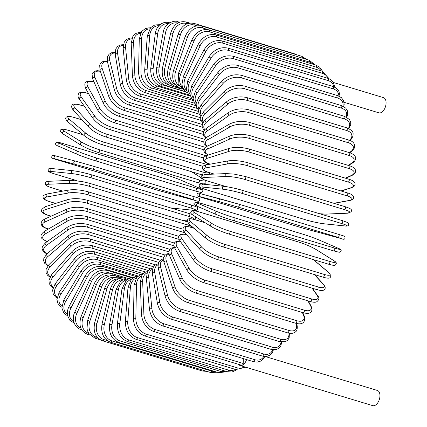 <?xml version="1.0" encoding="UTF-8"?>
<svg xmlns="http://www.w3.org/2000/svg" width="427" height="427" viewBox="0 0 427 427"><rect width="100%" height="100%" fill="white"/><g stroke="black" fill="none" stroke-linecap="round" stroke-linejoin="round"><path stroke-width="0.64" d="M344.055 102.288L378.898 112.829A7.937 4.505 -73.2 0 0 381.044 112.627A7.937 4.505 -73.2 0 0 385.917 104.78A7.937 4.505 -73.2 0 0 383.499 97.639L333.508 82.507M238.57 364.343A7.937 4.505 -73.2 0 0 240.102 365.501L372.766 405.65A7.937 4.505 -73.2 0 0 374.911 405.442A7.937 4.505 -73.2 0 0 379.784 397.596A7.937 4.505 -73.2 0 0 377.367 390.454L265.247 356.524M240.102 365.501A7.937 4.505 -73.2 0 0 242.248 365.293A7.937 4.505 -73.2 0 0 246.592 359.593M141.588 275.831A13.477 9.954 65.8 0 0 136.523 284.894L135.823 318.361A13.477 9.954 65.8 0 0 146.178 334.127L243.198 363.489L243.299 358.595M243.198 363.489A1.5 0.849 106.8 0 1 242.248 365.293A1.5 0.849 106.8 0 1 241.842 365.336L144.828 335.974A1.5 0.849 -73.2 0 0 146.178 334.127M208.109 155.06L204.586 152.594L203.791 150.635L205.077 147.577L207.511 146.013L229.625 136.09A1.5 1.105 65.8 0 0 229.096 137.505A1.5 1.105 65.8 0 0 230.212 138.85L208.098 148.772A13.477 4.91 -178.8 0 0 208.413 154.964M249.122 138.343A1.5 0.849 -73.2 0 0 250.046 136.864A1.5 0.849 -73.2 0 0 249.587 135.519L349.435 165.735A1.5 0.849 106.8 0 1 349.894 167.085A1.5 0.849 106.8 0 1 348.976 168.564L249.122 138.343A13.477 4.91 -178.8 0 0 230.212 138.85M349.435 165.735C352.195 166.621 354.01 167.672 354.874 168.889C356.428 171.366 355.451 173.559 351.949 175.47A1.5 1.105 -114.2 0 1 351.304 175.497A13.477 4.91 -178.8 0 0 348.976 168.564M345.374 178.16L351.304 175.497M207.511 146.013A1.5 1.105 65.8 0 0 206.988 147.427A1.5 1.105 65.8 0 0 208.098 148.772M348.037 165.313L351.288 163.429A13.477 5.759 177.8 0 0 348.95 155.412L249.101 125.191A1.5 0.849 -73.2 0 0 249.95 123.691A1.5 0.849 -73.2 0 0 249.48 122.405C242.082 120.627 235.389 121.199 229.39 124.129A1.5 1.051 59.9 0 0 229.037 125.517A1.5 1.051 59.9 0 0 230.196 126.776L208.104 139.576A13.477 5.759 177.8 0 0 207.223 146.146M249.101 125.191A13.477 5.759 177.8 0 0 230.196 126.776M249.48 122.405L349.334 152.626A1.5 0.849 106.8 0 1 349.798 153.912A1.5 0.849 106.8 0 1 348.95 155.412M229.39 124.129L207.303 136.928A1.5 1.051 59.9 0 0 206.951 138.316A1.5 1.051 59.9 0 0 208.104 139.576M348.432 165.43L351.987 163.37A1.5 1.051 -120.1 0 1 351.288 163.429M351.987 163.37C355.611 161.139 358.99 155.892 349.334 152.626L350.572 151.75A13.477 6.565 174.2 0 0 348.16 142.693L248.311 112.472A1.5 0.849 -73.2 0 0 249.085 110.961A1.5 0.849 -73.2 0 0 248.61 109.739C241.17 108.01 234.46 108.96 228.477 112.579A1.5 0.993 54.6 0 0 228.285 113.918A1.5 0.993 54.6 0 0 229.475 115.103L207.575 130.683A13.477 6.565 174.2 0 0 206.129 137.707M248.311 112.472A13.477 6.565 174.2 0 0 229.475 115.103M248.61 109.739L348.464 139.96A1.5 0.849 106.8 0 1 348.939 141.177A1.5 0.849 106.8 0 1 348.16 142.693M228.477 112.579L206.577 128.164A1.5 0.993 54.6 0 0 206.385 129.498A1.5 0.993 54.6 0 0 207.575 130.683M349.772 152.765L351.309 151.67A1.5 0.993 -125.4 0 1 350.572 151.75M349.457 140.296A13.477 7.318 170.4 0 0 346.607 130.502L246.758 100.286A1.5 0.849 -73.2 0 0 247.463 98.77A1.5 0.849 -73.2 0 0 246.982 97.612C239.515 95.936 232.816 97.239 226.881 101.53A1.5 0.929 49.7 0 0 226.833 102.8A1.5 0.929 49.7 0 0 228.061 103.91L206.519 122.154A13.477 7.318 170.4 0 0 204.837 129.691M246.758 100.286A13.477 7.318 170.4 0 0 228.061 103.91M246.982 97.612L346.831 127.833A1.5 0.849 106.8 0 1 347.311 128.991A1.5 0.849 106.8 0 1 346.607 130.502M226.881 101.53L205.339 119.773A1.5 0.929 49.7 0 0 205.291 121.049A1.5 0.929 49.7 0 0 206.519 122.154M349.91 140.462A1.5 0.929 -130.3 0 1 349.905 140.472L349.91 140.462C350.732 140.088 351.736 138.658 352.926 136.17C353.006 133.619 354.677 131.313 346.831 127.833M348.363 128.388A13.477 8.017 166.2 0 0 344.311 118.936L244.457 88.72A1.5 0.849 -73.2 0 0 245.093 87.215A1.5 0.849 -73.2 0 0 244.607 86.115C237.124 84.482 230.463 86.131 224.613 91.058A1.5 0.854 45.3 0 0 224.698 92.253A1.5 0.854 45.3 0 0 225.958 93.294L204.939 114.062A13.477 8.017 166.2 0 0 203.22 122.138M244.457 88.72A13.477 8.017 166.2 0 0 225.958 93.294M244.607 86.115L344.456 116.336A1.5 0.849 106.8 0 1 344.941 117.43A1.5 0.849 106.8 0 1 344.311 118.936M224.613 91.058L203.599 111.826A1.5 0.854 45.3 0 0 203.679 113.022A1.5 0.854 45.3 0 0 204.939 114.062M346.174 116.987A13.477 8.657 161.6 0 0 341.28 108.084L241.431 77.863A1.5 0.849 -73.2 0 0 241.986 76.38A1.5 0.849 -73.2 0 0 241.501 75.344C234.017 73.748 227.415 75.718 221.693 81.247A1.5 0.774 41.3 0 0 221.891 82.358A1.5 0.774 41.3 0 0 223.182 83.324L202.846 106.462A13.477 8.657 161.6 0 0 201.234 115.119M241.431 77.863A13.477 8.657 161.6 0 0 223.182 83.324M241.501 75.344L341.354 105.56A1.5 0.849 106.8 0 1 341.84 106.595A1.5 0.849 106.8 0 1 341.28 108.084M221.693 81.247L201.357 104.38A1.5 0.774 41.3 0 0 201.555 105.49A1.5 0.774 41.3 0 0 202.846 106.462M342.993 106.19A13.477 9.229 156.5 0 0 337.543 98.023L237.695 67.802A1.5 0.849 -73.2 0 0 238.181 66.345A1.5 0.849 -73.2 0 0 237.69 65.368C230.212 63.804 223.695 66.073 218.138 72.168A1.5 0.683 37.6 0 0 218.443 73.188A1.5 0.683 37.6 0 0 219.761 74.085L200.258 99.411A13.477 9.229 156.5 0 0 198.881 108.698M237.695 67.802A13.477 9.229 156.5 0 0 219.761 74.085M237.69 65.368L337.543 95.589A1.5 0.849 106.8 0 1 338.029 96.561A1.5 0.849 106.8 0 1 337.543 98.023M218.138 72.168L198.635 97.495A1.5 0.683 37.6 0 0 198.939 98.509A1.5 0.683 37.6 0 0 200.258 99.411M338.873 96.08A13.477 9.73 150.9 0 0 333.129 88.832L233.275 58.611A1.5 0.849 -73.2 0 0 233.206 56.273C225.739 54.736 219.323 57.277 213.97 63.895A1.5 0.592 34.1 0 0 214.365 64.813A1.5 0.592 34.1 0 0 215.71 65.641L197.194 92.963A13.477 9.73 150.9 0 0 196.164 102.944M233.275 58.611A13.477 9.73 150.9 0 0 215.71 65.641M233.206 56.273L333.055 86.494A1.5 0.849 106.8 0 1 333.129 88.832M213.97 63.895L195.454 91.218A1.5 0.592 34.1 0 0 195.849 92.131A1.5 0.592 34.1 0 0 197.194 92.963M333.839 86.761A13.477 10.157 144.6 0 0 328.064 80.58L228.215 50.359A1.5 0.849 -73.2 0 0 228.077 48.123C220.626 46.607 214.338 49.399 209.214 56.492A1.5 0.496 30.9 0 0 209.7 57.298A1.5 0.496 30.9 0 0 211.071 58.061L193.682 87.172A13.477 10.157 144.6 0 0 193.132 97.916M228.215 50.359A13.477 10.157 144.6 0 0 211.071 58.061M228.077 48.123L327.931 78.344A1.5 0.849 106.8 0 1 328.064 80.58M209.214 56.492L191.824 85.603A1.5 0.496 30.9 0 0 192.31 86.409A1.5 0.496 30.9 0 0 193.682 87.172M327.915 78.338A13.477 10.51 137.7 0 0 322.396 73.332L222.547 43.111A1.5 0.849 -73.2 0 0 222.35 40.987C214.909 39.481 208.766 42.492 203.919 50.012A1.5 0.395 27.7 0 0 204.48 50.706A1.5 0.395 27.7 0 0 205.873 51.4L189.743 82.08A13.477 10.51 137.7 0 0 189.828 93.668M222.547 43.111A13.477 10.51 137.7 0 0 205.873 51.4M222.35 40.987L322.198 71.202A1.5 0.849 106.8 0 1 322.396 73.332M203.919 50.012L187.789 80.687A1.5 0.395 27.7 0 0 188.35 81.381A1.5 0.395 27.7 0 0 189.743 82.08M321.083 70.866A13.477 10.782 130.2 0 0 316.167 67.14L216.313 36.919A1.5 0.849 -73.2 0 0 216.062 34.907C208.638 33.413 202.654 36.615 198.112 44.504A1.5 0.294 24.7 0 0 198.742 45.081A1.5 0.294 24.7 0 0 200.162 45.71L185.409 77.725A13.477 10.782 130.2 0 0 186.332 90.236M216.313 36.919A13.477 10.782 130.2 0 0 200.162 45.71M216.062 34.907L315.911 65.128A1.5 0.849 106.8 0 1 316.167 67.14M198.112 44.504L183.364 76.518A1.5 0.294 24.7 0 0 183.989 77.095A1.5 0.294 24.7 0 0 185.409 77.725M313.172 64.296A13.477 10.969 122 0 0 309.415 62.054L209.566 31.838A1.5 0.849 -73.2 0 0 209.262 29.943C201.854 28.449 196.046 31.811 191.84 40.015L193.97 41.035L180.712 74.138A13.477 10.969 122 0 0 182.713 87.626M209.566 31.838A13.477 10.969 122 0 0 193.97 41.035M209.262 29.943L309.111 60.159A1.5 0.849 106.8 0 1 309.415 62.054M191.84 40.015L178.587 73.118L180.712 74.138M208.328 29.703L202.35 27.894A1.5 0.849 -73.2 0 0 202.003 26.122C194.605 24.633 188.99 28.118 185.153 36.583L187.357 37.411L175.689 71.352A13.477 11.075 113.4 0 0 179.046 85.811M202.35 27.894A13.477 11.075 113.4 0 0 187.357 37.411M202.003 26.122L301.852 56.343A1.5 0.849 106.8 0 1 302.215 58.072M185.153 36.583L173.49 70.524L175.689 71.352M173.49 70.524C171.334 79.577 173.746 85.533 180.722 88.389A1.5 0.849 -73.2 0 0 181.069 88.373M196.975 25.807L194.728 25.129A1.5 0.849 -73.2 0 0 194.338 23.48C186.946 21.985 181.534 25.572 178.102 34.229L180.359 34.859L170.378 69.382A13.477 11.097 104.6 0 0 175.39 84.738M194.728 25.129A13.477 11.097 104.6 0 0 180.359 34.859M194.338 23.48L294.187 53.701A1.5 0.849 106.8 0 1 294.593 54.144M178.102 34.229L168.121 68.752L170.378 69.382M168.121 68.752C166.397 77.901 169.023 83.9 176.004 86.761A1.5 0.849 -73.2 0 0 176.895 86.297M187.314 23.725L186.748 23.554A1.5 0.849 -73.2 0 0 186.327 22.033C178.934 20.539 173.736 24.184 170.731 32.975L173.042 33.407L164.822 68.245A13.477 11.033 95.9 0 0 171.755 84.316M186.748 23.554A13.477 11.033 95.9 0 0 173.042 33.407M170.731 32.975L162.511 67.813L164.822 68.245M162.511 67.813C161.23 76.988 164.085 83.003 171.072 85.87A1.5 0.849 -73.2 0 0 172.289 84.776M178.518 22.674A1.5 0.849 -73.2 0 0 178.032 21.793C175.251 19.695 164.214 22.994 163.103 32.826L165.457 33.06L159.057 67.952A13.477 10.883 87.5 0 0 167.283 84.252L168.227 84.541M177.84 23.021A13.477 10.883 87.5 0 0 165.457 33.06M163.103 32.826L156.704 67.722L159.057 67.952M156.704 67.722C155.876 76.849 158.967 82.854 165.964 85.72A1.5 0.849 -73.2 0 0 167.283 84.252M169.636 22.818A1.5 0.849 -73.2 0 0 169.514 22.764C166.258 21.681 163.002 22.391 159.751 24.883C157.328 27.024 155.834 29.991 155.279 33.792A1.5 0.347 7.4 0 1 156.122 33.594A1.5 0.347 7.4 0 1 157.664 33.824L153.133 68.501A13.477 10.654 79.6 0 0 162.057 84.722L185.82 91.912M168.345 23.693A13.477 10.654 79.6 0 0 157.664 33.824M155.279 33.792L150.747 68.475A1.5 0.347 7.4 0 1 151.59 68.272A1.5 0.347 7.4 0 1 153.133 68.501M150.747 68.475C150.384 77.5 153.704 83.446 160.723 86.318A1.5 0.849 -73.2 0 0 162.057 84.722M159.96 24.707L154.868 24.931L150.651 27.648L147.31 35.868A1.5 0.448 4.4 0 1 148.158 35.532A1.5 0.448 4.4 0 1 149.717 35.692L147.091 69.895A13.477 10.344 72.4 0 0 156.73 85.934L190.239 96.075M158.919 25.684A13.477 10.344 72.4 0 0 149.717 35.692M147.31 35.868L144.684 70.071A1.5 0.448 4.4 0 1 145.532 69.734A1.5 0.448 4.4 0 1 147.091 69.895M144.684 70.071C144.78 78.92 148.345 84.786 155.38 87.658A1.5 0.849 -73.2 0 0 156.73 85.934M149.642 28.913A13.477 9.954 65.8 0 0 141.679 38.649L140.979 72.115A13.477 9.954 65.8 0 0 151.339 87.877L193.442 100.623M194.653 103.243L149.984 89.723A1.5 0.849 -73.2 0 0 151.339 87.877M149.984 89.723C143.104 87.097 139.298 81.354 138.561 72.499A1.5 0.544 1.2 0 1 139.405 72.024A1.5 0.544 1.2 0 1 140.979 72.115M138.561 72.499L139.261 39.033A1.5 0.544 1.2 0 1 140.109 38.558A1.5 0.544 1.2 0 1 141.679 38.649M141.075 32.372L139.496 32.356L135.829 33.455L132.882 36.311L131.196 43.266A1.5 0.64 -2.2 0 1 132.028 42.657A1.5 0.64 -2.2 0 1 133.614 42.673L134.841 75.147A13.477 9.485 59.9 0 0 145.927 90.54L196.164 105.747M140.563 33.311A13.477 9.485 59.9 0 0 133.614 42.673M131.196 43.266L132.423 75.739A1.5 0.64 -2.2 0 1 133.256 75.131A1.5 0.64 -2.2 0 1 134.841 75.147M132.423 75.739C133.443 84.06 137.494 89.654 144.572 92.51A1.5 0.849 -73.2 0 0 145.5 91.992A1.5 0.849 -73.2 0 0 145.927 90.54M132.034 37.982L129.904 38.072L126.638 39.38L124.262 42.097L123.179 48.539A1.5 0.731 -5.8 0 1 123.979 47.792A1.5 0.731 -5.8 0 1 125.581 47.739L128.73 78.974A13.477 8.951 54.6 0 0 140.531 93.897L198.544 111.458M131.735 38.825A13.477 8.951 54.6 0 0 125.581 47.739M123.179 48.539L126.328 79.774A1.5 0.731 -5.8 0 1 127.129 79.027A1.5 0.731 -5.8 0 1 128.73 78.974M126.328 79.774C127.796 87.743 132.087 93.145 139.186 95.984A1.5 0.849 -73.2 0 0 140.152 95.418A1.5 0.849 -73.2 0 0 140.531 93.897M123.339 44.691L120.494 44.92L117.708 46.324L115.802 48.913L115.263 54.811A1.5 0.811 -9.6 0 1 116.021 53.925A1.5 0.811 -9.6 0 1 117.638 53.802L122.682 83.559A13.477 8.343 49.7 0 0 135.199 97.932L200.562 117.713M123.216 45.406A13.477 8.343 49.7 0 0 117.638 53.802M115.263 54.811L120.313 84.567A1.5 0.811 -9.6 0 1 121.071 83.681A1.5 0.811 -9.6 0 1 122.682 83.559M120.313 84.567C122.229 92.131 126.744 97.319 133.87 100.126A1.5 0.849 -73.2 0 0 134.863 99.507A1.5 0.849 -73.2 0 0 135.199 97.932M115.076 52.452L111.426 52.804L109.088 54.229L107.615 56.551L107.524 62.038A1.5 0.891 -13.8 0 1 108.223 61.018A1.5 0.891 -13.8 0 1 109.851 60.815L116.758 88.864A13.477 7.675 45.3 0 0 129.968 102.603L202.227 124.47M115.082 53.028A13.477 7.675 45.3 0 0 109.851 60.815M107.524 62.038L114.425 90.092A1.5 0.891 -13.8 0 1 115.125 89.072A1.5 0.891 -13.8 0 1 116.758 88.864M114.425 90.092C116.774 97.196 121.519 102.133 128.655 104.898A1.5 0.849 -73.2 0 0 129.685 104.231A1.5 0.849 -73.2 0 0 129.968 102.603M107.348 61.232L102.758 61.627L100.815 63.009L99.683 65.117L100.009 70.161A1.5 0.961 -18.4 0 1 100.633 69.009A1.5 0.961 -18.4 0 1 102.277 68.726L110.988 94.863A13.477 6.944 41.3 0 0 124.876 107.876L203.54 131.687M107.439 61.68A13.477 6.944 41.3 0 0 102.277 68.726M100.009 70.161L108.72 96.299A1.5 0.961 -18.4 0 1 109.344 95.146A1.5 0.961 -18.4 0 1 110.988 94.863M108.72 96.299C111.49 102.902 116.448 107.556 123.595 110.273A1.5 0.849 -73.2 0 0 124.652 109.552A1.5 0.849 -73.2 0 0 124.876 107.876M100.302 71.037L97.34 70.685L95.36 70.983L92.931 72.595L92.061 74.549L92.787 79.128A1.5 1.025 -23.5 0 1 93.321 77.842A1.5 1.025 -23.5 0 1 94.975 77.474L105.421 101.498A13.477 6.165 37.6 0 0 119.966 113.721L204.549 139.319M100.409 71.357A13.477 6.165 37.6 0 0 94.975 77.474M92.787 79.128L103.238 103.147A1.5 1.025 -23.5 0 1 103.766 101.866A1.5 1.025 -23.5 0 1 105.421 101.498M103.238 103.147C106.408 109.2 111.57 113.555 118.717 116.208A1.5 0.849 -73.2 0 0 119.806 115.429A1.5 0.849 -73.2 0 0 119.966 113.721M94.041 82.005A1.5 0.849 -73.2 0 0 93.743 81.77C91.015 80.997 88.933 80.884 87.498 81.44C84.61 81.973 84.082 84.45 85.918 88.869A1.5 1.084 -29.1 0 1 86.329 87.455A1.5 1.084 -29.1 0 1 87.994 87.001L100.105 108.72A13.477 5.337 34.1 0 0 115.269 120.083L205.334 147.342M94.063 82.064A13.477 5.337 34.1 0 0 87.994 87.001M85.918 88.869L98.023 110.588A1.5 1.084 -29.1 0 1 98.44 109.179A1.5 1.084 -29.1 0 1 100.105 108.72M98.023 110.588C101.583 116.048 106.926 120.072 114.062 122.656A1.5 0.849 -73.2 0 0 115.178 121.812A1.5 0.849 -73.2 0 0 115.269 120.083M88.635 93.743L86.889 93.214A1.5 0.849 -73.2 0 0 86.601 92.995C83.425 92.083 81.146 92.002 79.764 92.76C78.856 92.584 76.63 96.112 79.454 99.304A1.5 1.126 -35.4 0 1 79.721 97.772A1.5 1.126 -35.4 0 1 81.397 97.223L95.077 116.48A13.477 4.467 30.9 0 0 110.828 126.915L206.108 155.754M86.889 93.214A13.477 4.467 30.9 0 0 81.397 97.223M79.454 99.304L93.129 118.562A1.5 1.126 -35.4 0 1 93.401 117.03A1.5 1.126 -35.4 0 1 95.077 116.48M93.129 118.562C97.046 123.398 102.56 127.065 109.664 129.562A1.5 0.849 -73.2 0 0 110.806 128.666A1.5 0.849 -73.2 0 0 110.828 126.915M84.445 106.328L80.175 105.037A1.5 0.849 -73.2 0 0 79.934 104.882C75.072 103.766 72.569 103.782 72.419 104.941C71.112 105.976 71.453 107.78 73.449 110.353A1.5 1.169 -42.3 0 1 73.551 108.72A1.5 1.169 -42.3 0 1 75.227 108.068L90.369 124.716A13.477 3.565 27.7 0 0 106.67 134.174L206.519 164.39A13.477 3.565 27.7 0 0 207.479 164.662M80.175 105.037A13.477 3.565 27.7 0 0 75.227 108.068M73.449 110.353L88.586 127A1.5 1.169 -42.3 0 1 88.688 125.367A1.5 1.169 -42.3 0 1 90.369 124.716M88.586 127C92.835 131.18 98.493 134.473 105.565 136.886A1.5 0.849 -73.2 0 0 106.729 135.925A1.5 0.849 -73.2 0 0 106.67 134.174M206.721 164.801A1.5 0.849 -73.2 0 0 206.519 164.39M82.155 119.923L73.978 117.446A1.5 0.849 -73.2 0 0 73.796 117.35C66.799 115.514 67.866 116.662 66.559 116.961C65.069 117.921 65.534 119.576 67.957 121.93A1.5 1.196 -49.8 0 1 67.861 120.211A1.5 1.196 -49.8 0 1 69.537 119.448L86.024 133.363A13.477 2.637 24.7 0 0 102.832 141.791L202.681 172.012A13.477 2.637 24.7 0 0 208.728 172.46M73.978 117.446A13.477 2.637 24.7 0 0 69.537 119.448M67.957 121.93L84.445 135.839A1.5 1.196 -49.8 0 1 84.349 134.121A1.5 1.196 -49.8 0 1 86.024 133.363M101.599 144.459A1.5 0.849 -73.2 0 0 101.781 144.561A1.5 0.849 -73.2 0 0 102.971 143.541A1.5 0.849 -73.2 0 0 102.832 141.791M201.453 174.68A1.5 0.849 -73.2 0 0 201.635 174.776A1.5 0.849 -73.2 0 0 202.82 173.762A1.5 0.849 -73.2 0 0 202.681 172.012M83.308 134.879L68.347 130.352A1.5 0.849 -73.2 0 0 68.224 130.294C59.945 128.169 62.95 129.344 60.997 129.659C59.508 130.395 60.18 131.82 63.02 133.934A1.5 1.217 -58 0 1 62.7 132.162A1.5 1.217 -58 0 1 64.365 131.286L82.075 142.351A13.477 1.687 21.8 0 0 99.342 149.717L199.19 179.938A13.477 1.687 21.8 0 0 204.57 180.007M68.347 130.352A13.477 1.687 21.8 0 0 64.365 131.286M201.288 177.824L191.509 171.713M63.02 133.934L80.73 145.004C85.517 147.79 91.394 150.299 98.354 152.53A1.5 0.849 -73.2 0 1 98.237 152.476A13.477 1.687 -158.2 0 1 80.97 145.111A1.5 1.217 -58 0 1 80.73 145.004A1.5 1.217 -58 0 1 80.409 143.226A1.5 1.217 -58 0 1 82.075 142.351M198.085 182.697A1.5 0.849 -73.2 0 0 198.203 182.751L98.354 152.53A1.5 0.849 -73.2 0 0 99.566 151.452A1.5 0.849 -73.2 0 0 99.342 149.717M204.832 180.109L205.953 181.592L205.894 182.745L204.763 183.77L202.948 183.861L198.203 182.751A1.5 0.849 -73.2 0 0 199.414 181.672A1.5 0.849 -73.2 0 0 199.19 179.938M58.777 146.312A1.5 1.233 -66.6 0 1 58.67 146.274A1.5 1.233 -66.6 0 1 58.109 144.475A1.5 1.233 -66.6 0 1 59.748 143.483L78.552 151.622A13.477 0.726 19 0 0 96.219 157.894L196.073 188.11A13.477 0.726 19 0 0 199.644 188.275L180.845 180.13A13.477 0.726 19 0 0 163.173 173.864L63.324 143.648A1.5 0.849 -73.2 0 0 63.271 143.627A1.5 0.849 -73.2 0 0 63.217 143.616M63.324 143.648A13.477 0.726 19 0 0 59.748 143.483M181.059 180.226A1.5 1.233 113.4 0 0 180.957 180.173C175.977 178.102 170.037 175.993 163.119 173.848L63.271 143.627C53.487 141.145 58.302 142.068 55.729 143.237C55.11 144.326 56.092 145.335 58.67 146.274L77.468 154.414C82.443 156.485 88.389 158.593 95.301 160.739A1.5 0.849 -73.2 0 1 95.248 160.723A13.477 0.726 -161 0 1 77.575 154.451A1.5 1.233 -66.6 0 1 77.468 154.414A1.5 1.233 -66.6 0 1 76.908 152.615A1.5 1.233 -66.6 0 1 78.552 151.622M196.073 188.11A1.5 0.849 -73.2 0 1 196.388 189.818A1.5 0.849 -73.2 0 1 195.155 190.96A1.5 0.849 -73.2 0 1 195.102 190.938L95.354 160.755M199.863 188.366A1.5 1.233 113.4 0 0 199.756 188.312C202.334 189.252 203.311 190.261 202.697 191.344C200.119 192.518 204.939 193.442 195.155 190.96L95.301 160.739A1.5 0.849 -73.2 0 0 96.534 159.597A1.5 0.849 -73.2 0 0 96.219 157.894M180.845 180.13A1.5 1.233 113.4 0 1 180.957 180.173L199.756 188.312A1.5 1.233 113.4 0 0 199.644 188.275M58.099 160.109L157.953 190.325L195.737 200.631L192.518 199.345L92.67 169.129L54.902 158.828A1.5 1.233 -75.4 0 1 54.128 157.056A1.5 1.233 -75.4 0 1 55.691 155.94C52.841 154.98 51.699 154.809 51.774 157.739C51.208 157.931 53.322 158.721 58.099 160.109A1.5 0.849 -73.2 0 0 58.12 160.114L157.969 190.33A1.5 0.849 106.8 0 1 157.953 190.325A1.5 0.849 106.8 0 1 157.931 190.319M54.902 158.828L58.12 160.114M74.645 163.979A1.5 1.233 -75.4 0 1 73.871 162.207A1.5 1.233 -75.4 0 1 75.435 161.091L55.691 155.94A1.5 1.233 -75.4 0 1 55.729 155.951L75.398 161.086M93.54 166.263L193.351 196.468A1.5 0.849 -73.2 0 1 193.372 196.473L93.518 166.258A1.5 0.849 -73.2 0 0 93.502 166.252L75.478 161.102A1.5 1.233 -75.4 0 0 75.435 161.091L93.518 166.258A1.5 0.849 -73.2 0 1 93.903 167.918A1.5 0.849 -73.2 0 1 92.67 169.129M192.518 199.345A1.5 0.849 -73.2 0 0 193.757 198.139A1.5 0.849 -73.2 0 0 193.372 196.473C198.149 197.861 200.258 198.651 199.697 198.843C199.772 201.774 198.63 201.603 195.779 200.642A1.5 1.233 104.6 0 1 195.737 200.631M170.832 207.901A13.477 1.212 -166.7 0 0 172.748 208.146L193.287 210.271A13.477 1.212 -166.7 0 0 190.367 207.853L90.513 177.632A13.477 1.212 -166.7 0 0 72.19 173.624L51.651 171.499A1.5 1.228 -84.1 0 1 50.792 169.807A1.5 1.228 -84.1 0 1 52.147 168.558C49.745 168.121 48.374 168.537 48.043 169.813C49.041 171.643 45.78 170.949 54.48 173.901A1.5 0.849 -73.2 0 0 54.571 173.917L77.116 180.738M51.651 171.499A13.477 1.212 -166.7 0 0 54.571 173.917M91.378 174.782L191.05 204.949A1.5 0.849 -73.2 0 1 191.141 204.965L91.293 174.75A1.5 0.849 -73.2 0 0 91.202 174.728A13.477 1.212 13.3 0 0 72.873 170.72M72.19 173.624A1.5 1.228 -84.1 0 1 71.33 171.926A1.5 1.228 -84.1 0 1 72.686 170.683L52.147 168.558M90.513 177.632A1.5 0.849 -73.2 0 0 91.693 176.346A1.5 0.849 -73.2 0 0 91.293 174.75C84.306 172.721 78.104 171.366 72.686 170.683M190.367 207.853A1.5 0.849 -73.2 0 0 191.542 206.567A1.5 0.849 -73.2 0 0 191.141 204.965C199.841 207.917 196.585 207.223 197.578 209.054C197.247 210.33 195.881 210.746 193.474 210.308A1.5 1.228 95.9 0 0 193.682 210.308M193.287 210.271A1.5 1.228 95.9 0 0 193.474 210.308L172.935 208.184A1.5 1.228 95.9 0 0 173.127 208.189M172.748 208.146A1.5 1.228 95.9 0 0 172.935 208.184L170.907 207.922M51.421 187.688A1.5 0.849 -73.2 0 0 51.571 187.763A1.5 0.849 -73.2 0 0 51.742 187.784L62.764 191.12M193.874 219.355A13.477 2.167 -169.6 0 0 188.654 216.393L88.8 186.172A13.477 2.167 -169.6 0 0 70.236 183.3L49.057 184.224A13.477 2.167 -169.6 0 0 51.742 187.784M49.057 184.224A1.5 1.212 -92.5 0 1 48.123 182.617A1.5 1.212 -92.5 0 1 49.26 181.272C44.445 181.571 45.62 183.028 45.209 183.893C46.351 185.387 44.184 185.163 51.571 187.763L62.7 191.131M182.452 220.337L187.25 220.129M70.236 183.3A1.5 1.212 -92.5 0 1 69.297 181.694A1.5 1.212 -92.5 0 1 70.439 180.354L49.26 181.272M88.8 186.172A1.5 0.849 -73.2 0 0 89.921 184.822A1.5 0.849 -73.2 0 0 89.499 183.284A1.5 0.849 -73.2 0 0 89.334 183.263M188.654 216.393A1.5 0.849 -73.2 0 0 189.769 215.043A1.5 0.849 -73.2 0 0 189.353 213.505A1.5 0.849 -73.2 0 0 189.182 213.484M192.593 227.762A13.477 3.106 -172.6 0 0 187.389 224.901L87.54 194.68A13.477 3.106 -172.6 0 0 68.795 192.951L47.141 196.911A1.5 1.185 -100.4 0 1 46.137 195.39A1.5 1.185 -100.4 0 1 47.061 193.991C43.703 195.038 42.406 196.255 43.17 197.637C43.912 198.704 43.132 199.484 49.399 201.597A1.5 0.849 -73.2 0 0 49.644 201.608L55.622 203.417M47.141 196.911A13.477 3.106 -172.6 0 0 49.644 201.608M68.795 192.951A1.5 1.185 -100.4 0 1 67.792 191.435A1.5 1.185 -100.4 0 1 68.715 190.031L47.061 193.991M87.54 194.68A1.5 0.849 -73.2 0 0 88.597 193.276A1.5 0.849 -73.2 0 0 88.165 191.803C80.991 189.866 74.506 189.278 68.715 190.031M187.389 224.901A1.5 0.849 -73.2 0 0 188.44 223.518M184.768 232.763L86.745 203.092A13.477 4.024 -175.6 0 0 67.882 202.494L45.919 209.46A1.5 1.148 -107.6 0 1 44.856 208.029A1.5 1.148 -107.6 0 1 45.572 206.604C41.558 209.038 40.405 210.762 42.118 211.787C42.374 212.843 44.323 214.012 47.979 215.293A1.5 0.849 -73.2 0 0 48.304 215.288L51.176 216.158M45.919 209.46A13.477 4.024 -175.6 0 0 48.304 215.288M67.882 202.494A1.5 1.148 -107.6 0 1 66.82 201.064A1.5 1.148 -107.6 0 1 67.541 199.639L45.572 206.604M86.745 203.092A1.5 0.849 -73.2 0 0 87.732 201.645A1.5 0.849 -73.2 0 0 87.284 200.236C80.025 198.347 73.444 198.149 67.541 199.639M48.326 229.053L47.317 228.749A1.5 0.849 -73.2 0 0 47.723 228.712L48.507 228.947M179.148 239.414L86.414 211.349A13.477 4.91 -178.8 0 0 67.503 211.856L45.39 221.773A13.477 4.91 -178.8 0 0 47.723 228.712M45.39 221.773A1.5 1.105 -114.2 0 1 44.28 220.428A1.5 1.105 -114.2 0 1 44.808 219.014C41.307 220.93 40.33 223.124 41.878 225.595C42.743 226.812 44.557 227.863 47.317 228.749M67.503 211.856A1.5 1.105 -114.2 0 1 66.388 210.511A1.5 1.105 -114.2 0 1 66.916 209.091L44.808 219.014M86.414 211.349A1.5 0.849 -73.2 0 0 87.338 209.87A1.5 0.849 -73.2 0 0 86.878 208.52C79.539 206.684 72.889 206.876 66.916 209.091M173.96 245.829L86.564 219.382A13.477 5.759 177.8 0 0 67.658 220.967L45.566 233.766A13.477 5.759 177.8 0 0 47.216 241.554M45.566 233.766A1.5 1.051 -120.1 0 1 44.413 232.501A1.5 1.051 -120.1 0 1 44.766 231.119C40.816 234.017 39.941 236.553 42.14 238.72L47.418 241.858M67.658 220.967A1.5 1.051 -120.1 0 1 66.5 219.702A1.5 1.051 -120.1 0 1 66.852 218.314L44.766 231.119M86.564 219.382A1.5 0.849 -73.2 0 0 87.412 217.877A1.5 0.849 -73.2 0 0 86.943 216.596C79.545 214.813 72.852 215.389 66.852 218.314M168.873 251.85L87.177 227.127A13.477 6.565 174.2 0 0 68.341 229.758L46.447 245.338A13.477 6.565 174.2 0 0 47.157 253.755M46.447 245.338A1.5 0.993 -125.4 0 1 45.251 244.153A1.5 0.993 -125.4 0 1 45.449 242.819L42.337 246.534L42.038 248.776L43.287 251.578L46.853 254.017M68.341 229.758A1.5 0.993 -125.4 0 1 67.151 228.573A1.5 0.993 -125.4 0 1 67.343 227.233L45.449 242.819M87.177 227.127A1.5 0.849 -73.2 0 0 87.957 225.616A1.5 0.849 -73.2 0 0 87.482 224.394C80.041 222.664 73.327 223.615 67.343 227.233M163.787 257.39L88.261 234.535A13.477 7.318 170.4 0 0 69.558 238.159L48.021 256.403A13.477 7.318 170.4 0 0 48.187 265.455M48.021 256.403A1.5 0.929 -130.3 0 1 46.794 255.298A1.5 0.929 -130.3 0 1 46.842 254.022L43.821 258.34L43.666 260.865L44.67 263.262L47.861 265.85M69.558 238.159A1.5 0.929 -130.3 0 1 68.331 237.049A1.5 0.929 -130.3 0 1 68.384 235.779L46.842 254.022M88.261 234.535A1.5 0.849 -73.2 0 0 88.965 233.019A1.5 0.849 -73.2 0 0 88.485 231.861C81.018 230.185 74.314 231.487 68.384 235.779M158.663 262.381L89.798 241.543A13.477 8.017 166.2 0 0 71.298 246.112L50.279 266.88A13.477 8.017 166.2 0 0 50.258 276.605M50.279 266.88A1.5 0.854 -134.7 0 1 49.02 265.845A1.5 0.854 -134.7 0 1 48.94 264.649L46.041 269.565L46.079 272.543L47.397 275.111L49.943 277.176M71.298 246.112A1.5 0.854 -134.7 0 1 70.039 245.077A1.5 0.854 -134.7 0 1 69.953 243.881L48.94 264.649M89.798 241.543A1.5 0.849 -73.2 0 0 90.433 240.033A1.5 0.849 -73.2 0 0 89.948 238.939C82.464 237.305 75.803 238.955 69.953 243.881M153.517 266.779L91.789 248.098A13.477 8.657 161.6 0 0 73.54 253.558L53.204 276.691A13.477 8.657 161.6 0 0 53.258 287.141M53.204 276.691A1.5 0.774 -138.7 0 1 51.913 275.725A1.5 0.774 -138.7 0 1 51.715 274.614L48.961 280.197L49.254 283.555L51.026 286.405L52.996 287.905M73.54 253.558A1.5 0.774 -138.7 0 1 72.248 252.592A1.5 0.774 -138.7 0 1 72.051 251.476L51.715 274.614M91.789 248.098A1.5 0.849 -73.2 0 0 92.344 246.609A1.5 0.849 -73.2 0 0 91.858 245.573C84.375 243.977 77.773 245.947 72.051 251.476M148.366 270.542L94.207 254.15A13.477 9.229 156.5 0 0 76.273 260.433L56.77 285.754A13.477 9.229 156.5 0 0 57.133 296.989M56.77 285.754A1.5 0.683 -142.4 0 1 55.451 284.857A1.5 0.683 -142.4 0 1 55.147 283.838L52.58 290.184L53.242 293.984L55.457 296.914L56.967 297.955M76.273 260.433A1.5 0.683 -142.4 0 1 74.955 259.531A1.5 0.683 -142.4 0 1 74.65 258.516L55.147 283.838M94.207 254.15A1.5 0.849 -73.2 0 0 94.693 252.688A1.5 0.849 -73.2 0 0 94.202 251.716C86.724 250.153 80.207 252.421 74.65 258.516M143.237 273.638L97.036 259.653A13.477 9.73 150.9 0 0 79.47 266.683L60.954 294.006A13.477 9.73 150.9 0 0 61.835 306.084M60.954 294.006A1.5 0.592 -145.9 0 1 59.609 293.173A1.5 0.592 -145.9 0 1 59.209 292.26L56.887 299.455L57.976 303.581L60.57 306.474L61.824 307.243M79.47 266.683A1.5 0.592 -145.9 0 1 78.125 265.856A1.5 0.592 -145.9 0 1 77.725 264.937L59.209 292.26M97.036 259.653A1.5 0.849 -73.2 0 0 96.966 257.316C89.499 255.778 83.084 258.319 77.725 264.937M138.167 276.039L100.26 264.569A13.477 10.157 144.6 0 0 83.116 272.271L65.726 301.382A13.477 10.157 144.6 0 0 67.365 314.352M65.726 301.382A1.5 0.496 -149.1 0 1 64.354 300.619A1.5 0.496 -149.1 0 1 63.869 299.807L61.878 307.942L63.591 312.495L66.313 315.019L67.562 315.676M83.116 272.271A1.5 0.496 -149.1 0 1 81.744 271.508A1.5 0.496 -149.1 0 1 81.258 270.697L63.869 299.807M100.26 264.569A1.5 0.849 -73.2 0 0 100.121 262.333C92.67 260.817 86.382 263.603 81.258 270.697M132.461 277.513L103.846 268.855A13.477 10.51 137.7 0 0 87.177 277.144L71.042 307.824A13.477 10.51 137.7 0 0 73.706 321.718M71.042 307.824A1.5 0.395 -152.3 0 1 69.649 307.125A1.5 0.395 -152.3 0 1 69.089 306.431C67.461 309.644 66.954 312.729 67.567 315.681L69.932 320.389L74.554 323.282M87.177 277.144A1.5 0.395 -152.3 0 1 85.779 276.445A1.5 0.395 -152.3 0 1 85.219 275.757L69.089 306.431M103.846 268.855A1.5 0.849 -73.2 0 0 103.649 266.726C96.214 265.226 90.07 268.236 85.219 275.757M110.011 273.157L107.775 272.485A13.477 10.782 130.2 0 0 91.624 281.27L76.871 313.285A1.5 0.294 -155.3 0 1 75.451 312.655A1.5 0.294 -155.3 0 1 74.826 312.078C70.514 320.335 76.23 328.881 80.842 329.361A1.5 0.849 -73.2 0 0 81.402 329.233M76.871 313.285A13.477 10.782 130.2 0 0 80.847 328.085M91.624 281.27A1.5 0.294 -155.3 0 1 90.204 280.64A1.5 0.294 -155.3 0 1 89.574 280.064L74.826 312.078M107.775 272.485A1.5 0.849 -73.2 0 0 107.524 270.467C100.099 268.973 94.116 272.175 89.574 280.064M112.109 275.452L112.013 275.42A13.477 10.969 122 0 0 96.422 284.622L83.164 317.725L81.034 316.706C78.456 325.598 80.66 331.475 87.642 334.325A1.5 0.849 -73.2 0 0 88.795 333.407M83.164 317.725A13.477 10.969 122 0 0 88.747 333.332M96.422 284.622L94.292 283.603L81.034 316.706M112.013 275.42A1.5 0.849 -73.2 0 0 111.709 273.526C104.3 272.036 98.493 275.394 94.292 283.603M115.205 277.353A13.477 11.075 113.4 0 0 101.535 287.163L89.873 321.109L87.668 320.282L86.991 328.753L87.631 331.053L88.976 333.684L94.901 338.147A1.5 0.849 -73.2 0 0 96.118 337.052L97.441 337.453M89.873 321.109A13.477 11.075 113.4 0 0 96.118 337.052M101.535 287.163L99.336 286.341L87.668 320.282M116.651 277.107A1.5 0.849 -73.2 0 0 116.181 275.879C108.784 274.39 103.169 277.876 99.336 286.341M118.642 278.762A13.477 11.097 104.6 0 0 106.921 288.887L96.945 323.41L94.682 322.78C92.958 331.923 95.584 337.928 102.565 340.789A1.5 0.849 -73.2 0 0 103.825 339.566L107.337 340.634M96.945 323.41A13.477 11.097 104.6 0 0 103.825 339.566M203.444 370.337A1.5 0.849 106.8 0 1 202.419 371.004L102.565 340.789M106.921 288.887L104.663 288.257L94.682 322.78M121.332 278.041A1.5 0.849 -73.2 0 0 120.9 277.507C113.507 276.013 108.095 279.6 104.663 288.257M110.577 342.235A1.5 0.849 -73.2 0 0 111.863 340.89L211.717 371.106A1.5 0.849 106.8 0 1 210.426 372.451L110.577 342.235C103.59 339.369 100.735 333.348 102.01 324.178L104.327 324.611A13.477 11.033 95.9 0 0 111.863 340.89M122.49 279.6A13.477 11.033 95.9 0 0 112.547 289.768L104.327 324.611M211.717 371.106A13.477 11.033 95.9 0 0 214.749 371.49M112.547 289.768L110.235 289.335L102.01 324.178M118.871 342.475A1.5 0.849 -73.2 0 0 120.184 341.002L220.038 371.218A1.5 0.849 106.8 0 1 218.72 372.691L118.871 342.475C111.874 339.604 108.784 333.599 109.611 324.472L111.965 324.701A13.477 10.883 87.5 0 0 120.184 341.002M126.755 279.786A13.477 10.883 87.5 0 0 118.364 289.81L111.965 324.701M220.038 371.218A13.477 10.883 87.5 0 0 225.403 371.164M118.364 289.81L116.011 289.575L109.611 324.472M127.385 341.504A1.5 0.849 -73.2 0 0 128.724 339.903L228.573 370.124A1.5 0.849 106.8 0 1 227.239 371.72L127.385 341.504C120.371 338.627 117.046 332.681 117.414 323.655A1.5 0.347 -172.6 0 1 118.258 323.458A1.5 0.347 -172.6 0 1 119.8 323.682A13.477 10.654 79.6 0 0 128.724 339.903M131.399 279.247A13.477 10.654 79.6 0 0 124.332 289.004L119.8 323.682M228.573 370.124A13.477 10.654 79.6 0 0 235.394 369.392M124.332 289.004A1.5 0.347 -172.6 0 0 122.789 288.775A1.5 0.347 -172.6 0 0 121.941 288.978L117.414 323.655M136.058 339.332A1.5 0.849 -73.2 0 0 137.409 337.608L237.263 367.823A1.5 0.849 106.8 0 1 235.912 369.547L136.058 339.332C129.029 336.455 125.463 330.594 125.362 321.739A1.5 0.448 -175.6 0 1 126.216 321.408A1.5 0.448 -175.6 0 1 127.774 321.563A13.477 10.344 72.4 0 0 137.409 337.608M136.368 277.94A13.477 10.344 72.4 0 0 130.395 287.366L127.774 321.563M237.263 367.823A13.477 10.344 72.4 0 0 244.436 366.814M130.395 287.366A1.5 0.448 -175.6 0 0 128.842 287.206A1.5 0.448 -175.6 0 0 127.988 287.536L125.362 321.739M135.823 318.361A1.5 0.544 -178.8 0 0 134.249 318.27A1.5 0.544 -178.8 0 0 133.4 318.745C133.961 327.36 137.772 333.103 144.828 335.974M136.523 284.894A1.5 0.544 -178.8 0 0 134.948 284.804A1.5 0.544 -178.8 0 0 134.105 285.279L133.4 318.745M153.613 331.453A1.5 0.849 -73.2 0 0 154.542 330.936A1.5 0.849 -73.2 0 0 154.969 329.489L254.818 359.705A1.5 0.849 106.8 0 1 254.396 361.157A1.5 0.849 106.8 0 1 253.467 361.674L153.613 331.453C146.536 328.598 142.485 323.009 141.47 314.683A1.5 0.64 177.8 0 1 142.298 314.075A1.5 0.64 177.8 0 1 143.883 314.096A13.477 9.485 59.9 0 0 154.969 329.489M146.973 272.933A13.477 9.485 59.9 0 0 142.655 281.623L143.883 314.096M254.818 359.705A13.477 9.485 59.9 0 0 263.79 356.396M142.655 281.623A1.5 0.64 177.8 0 0 141.07 281.601A1.5 0.64 177.8 0 0 140.237 282.21L141.47 314.683M162.361 325.812A1.5 0.849 -73.2 0 0 163.322 325.246A1.5 0.849 -73.2 0 0 163.706 323.73L263.555 353.946A1.5 0.849 106.8 0 1 263.176 355.461A1.5 0.849 106.8 0 1 262.21 356.027L162.361 325.812C155.257 322.972 150.971 317.571 149.503 309.602A1.5 0.731 174.2 0 1 150.299 308.854A1.5 0.731 174.2 0 1 151.905 308.801A13.477 8.951 54.6 0 0 163.706 323.73M152.471 269.266A13.477 8.951 54.6 0 0 148.756 277.566L151.905 308.801M263.555 353.946A13.477 8.951 54.6 0 0 272.634 349.708M148.756 277.566A1.5 0.731 174.2 0 0 147.15 277.619A1.5 0.731 174.2 0 0 146.349 278.367L149.503 309.602M170.997 319.086A1.5 0.849 -73.2 0 0 171.996 318.467A1.5 0.849 -73.2 0 0 172.327 316.893L272.18 347.108A1.5 0.849 106.8 0 1 271.844 348.688A1.5 0.849 106.8 0 1 270.846 349.302L170.997 319.086C163.877 316.279 159.356 311.091 157.44 303.528A1.5 0.811 170.4 0 1 158.198 302.647A1.5 0.811 170.4 0 1 159.815 302.519A13.477 8.343 49.7 0 0 172.327 316.893M158.006 264.868A13.477 8.343 49.7 0 0 154.766 272.762L159.815 302.519M272.18 347.108A13.477 8.343 49.7 0 0 281.035 341.947M154.766 272.762A1.5 0.811 170.4 0 0 153.154 272.885A1.5 0.811 170.4 0 0 152.396 273.771L157.44 303.528M179.457 311.326A1.5 0.849 -73.2 0 0 180.488 310.659A1.5 0.849 -73.2 0 0 180.77 309.031L280.619 339.246A1.5 0.849 106.8 0 1 280.336 340.874A1.5 0.849 106.8 0 1 279.311 341.547L179.457 311.326C172.321 308.561 167.576 303.624 165.228 296.519A1.5 0.891 166.2 0 1 165.927 295.495A1.5 0.891 166.2 0 1 167.56 295.292A13.477 7.675 45.3 0 0 180.77 309.031M163.546 259.797A13.477 7.675 45.3 0 0 160.653 267.238L167.56 295.292M280.619 339.246A13.477 7.675 45.3 0 0 288.887 333.156M160.653 267.238A1.5 0.891 166.2 0 0 159.025 267.446A1.5 0.891 166.2 0 0 158.326 268.466L165.228 296.519M187.683 302.599A1.5 0.849 -73.2 0 0 188.739 301.873A1.5 0.849 -73.2 0 0 188.964 300.202L288.812 330.418A1.5 0.849 106.8 0 1 288.593 332.089A1.5 0.849 106.8 0 1 287.531 332.814L187.683 302.599C180.536 299.882 175.577 295.222 172.807 288.62A1.5 0.961 161.6 0 1 173.431 287.467A1.5 0.961 161.6 0 1 175.075 287.184A13.477 6.944 41.3 0 0 188.964 300.202M169.071 254.108A13.477 6.944 41.3 0 0 166.365 261.046L175.075 287.184M288.812 330.418A13.477 6.944 41.3 0 0 296.173 323.831L296.007 323.34M166.365 261.046A1.5 0.961 161.6 0 0 164.721 261.329A1.5 0.961 161.6 0 0 164.096 262.488L172.807 288.62M296.173 323.831A1.5 0.961 -18.4 0 1 296.744 324.323L296.455 323.452M195.603 292.965A1.5 0.849 -73.2 0 0 196.692 292.18A1.5 0.849 -73.2 0 0 196.852 290.472L296.701 320.693A1.5 0.849 106.8 0 1 296.541 322.401A1.5 0.849 106.8 0 1 295.457 323.18L195.603 292.965C188.456 290.307 183.295 285.951 180.125 279.904A1.5 1.025 156.5 0 1 180.653 278.617A1.5 1.025 156.5 0 1 182.308 278.249A13.477 6.165 37.6 0 0 196.852 290.472M174.611 247.906A13.477 6.165 37.6 0 0 171.862 254.23L182.308 278.249M296.701 320.693A13.477 6.165 37.6 0 0 303.405 314.902L302.369 312.516M171.862 254.23A1.5 1.025 156.5 0 0 170.208 254.599A1.5 1.025 156.5 0 0 169.674 255.885L180.125 279.904M303.405 314.902A1.5 1.025 -23.5 0 1 303.965 315.356L302.786 312.644M203.161 282.493A1.5 0.849 -73.2 0 0 204.277 281.655A1.5 0.849 -73.2 0 0 204.368 279.92L304.221 310.141A1.5 0.849 106.8 0 1 304.125 311.875A1.5 0.849 106.8 0 1 303.015 312.713L203.161 282.493C196.025 279.909 190.682 275.89 187.127 270.43A1.5 1.084 150.9 0 1 187.538 269.015A1.5 1.084 150.9 0 1 189.204 268.562A13.477 5.337 34.1 0 0 204.368 279.92M180.311 241.33A13.477 5.337 34.1 0 0 177.098 246.838L189.204 268.562M304.221 310.141A13.477 5.337 34.1 0 0 310.301 305.209L307.835 300.789M177.098 246.838A1.5 1.084 150.9 0 0 175.428 247.297A1.5 1.084 150.9 0 0 175.017 248.706L187.127 270.43M310.301 305.209A1.5 1.084 -29.1 0 1 310.835 305.62L308.209 300.902M210.303 271.273A1.5 0.849 -73.2 0 0 211.445 270.376A1.5 0.849 -73.2 0 0 211.461 268.626L311.31 298.847A1.5 0.849 106.8 0 1 311.294 300.592A1.5 0.849 106.8 0 1 310.151 301.494L210.303 271.273C203.193 268.775 197.68 265.103 193.762 260.273A1.5 1.126 144.6 0 1 194.034 258.741A1.5 1.126 144.6 0 1 195.71 258.191A13.477 4.467 30.9 0 0 211.461 268.626M186.476 234.636A13.477 4.467 30.9 0 0 182.035 238.933L195.71 258.191M311.31 298.847A13.477 4.467 30.9 0 0 316.807 294.838L312.068 288.166M182.035 238.933A1.5 1.126 144.6 0 0 180.359 239.483A1.5 1.126 144.6 0 0 180.087 241.009L193.762 260.273M316.807 294.838A1.5 1.126 -35.4 0 1 317.304 295.185L312.388 288.262M216.969 259.386A1.5 0.849 -73.2 0 0 218.133 258.426A1.5 0.849 -73.2 0 0 218.074 256.675L317.923 286.891A1.5 0.849 106.8 0 1 317.982 288.647A1.5 0.849 106.8 0 1 316.818 289.602L216.969 259.386C209.897 256.974 204.239 253.681 199.991 249.501A1.5 1.169 137.7 0 1 200.092 247.868A1.5 1.169 137.7 0 1 201.774 247.217A13.477 3.565 27.7 0 0 218.074 256.675M194.007 228.274L191.579 227.538A13.477 3.565 27.7 0 0 186.631 230.569L201.774 247.217M317.923 286.891A13.477 3.565 27.7 0 0 322.871 283.864L314.395 274.545M186.631 230.569A1.5 1.169 137.7 0 0 184.955 231.22A1.5 1.169 137.7 0 0 184.854 232.854L199.991 249.501M191.579 227.538A1.5 0.849 -73.2 0 0 191.339 227.383C186.658 226.011 183.989 226.251 183.322 228.103C182.494 228.867 183.007 230.452 184.854 232.854M322.871 283.864A1.5 1.169 -42.3 0 1 323.303 284.136L314.656 274.625M222.926 246.822A1.5 0.849 -73.2 0 0 223.107 246.918A1.5 0.849 -73.2 0 0 224.298 245.904A1.5 0.849 -73.2 0 0 224.154 244.153L324.008 274.369A1.5 0.849 106.8 0 1 324.146 276.12A1.5 0.849 106.8 0 1 322.956 277.139L223.107 246.918C216.089 244.596 210.314 241.693 205.771 238.197A1.5 1.196 130.2 0 1 205.675 236.483A1.5 1.196 130.2 0 1 207.351 235.72A13.477 2.637 24.7 0 0 224.154 244.153M205.259 222.819L195.299 219.809A13.477 2.637 24.7 0 0 190.864 221.81L207.351 235.72M324.008 274.369A13.477 2.637 24.7 0 0 328.448 272.367L313.285 259.579M190.864 221.81A1.5 1.196 130.2 0 0 189.188 222.568A1.5 1.196 130.2 0 0 189.284 224.287L205.771 238.197M195.299 219.809A1.5 0.849 -73.2 0 0 195.123 219.708C187.469 217.46 187.853 219.35 187.085 221.058L189.284 224.287M328.448 272.367A1.5 1.196 -49.8 0 1 328.795 272.559L313.482 259.637M211.296 226.55A13.477 1.687 -158.2 0 0 228.557 233.916A1.5 0.849 -73.2 0 0 228.675 233.969A1.5 0.849 -73.2 0 0 229.886 232.891A1.5 0.849 -73.2 0 0 229.662 231.156L329.516 261.377A1.5 0.849 106.8 0 1 329.74 263.112A1.5 0.849 106.8 0 1 328.528 264.19A1.5 0.849 106.8 0 1 328.411 264.137M329.516 261.377A13.477 1.687 21.8 0 0 333.492 260.443L315.783 249.373A13.477 1.687 21.8 0 0 298.521 242.008L198.667 211.792A13.477 1.687 21.8 0 0 194.685 212.726L212.4 223.796A13.477 1.687 21.8 0 0 229.662 231.156M212.4 223.796A1.5 1.217 122 0 0 210.735 224.666A1.5 1.217 122 0 0 211.05 226.443C215.843 229.23 221.714 231.738 228.675 233.969L328.528 264.19C335.296 266.037 334.293 265.263 335.473 265.034L336.337 263.379C336.305 262.493 335.435 261.548 333.738 260.55L316.023 249.485A1.5 1.217 -58 0 0 315.783 249.373M194.685 212.726A1.5 1.217 122 0 0 193.02 213.601A1.5 1.217 122 0 0 193.34 215.373L211.05 226.443M334.4 248.012A13.477 0.726 19 0 0 337.976 248.172L319.177 240.033A13.477 0.726 19 0 0 301.505 233.766L201.651 203.546A13.477 0.726 19 0 0 198.08 203.385L216.879 211.525A1.5 1.233 113.4 0 0 215.24 212.518A1.5 1.233 113.4 0 0 215.8 214.311A1.5 1.233 113.4 0 0 215.907 214.354A13.477 0.726 -161 0 0 233.58 220.62A1.5 0.849 -73.2 0 0 233.633 220.642A1.5 0.849 -73.2 0 0 234.866 219.499A1.5 0.849 -73.2 0 0 234.551 217.791L334.4 248.012A1.5 0.849 106.8 0 1 334.715 249.72A1.5 0.849 106.8 0 1 333.482 250.857A1.5 0.849 106.8 0 1 333.428 250.841L233.686 220.652M216.879 211.525A13.477 0.726 19 0 0 234.551 217.791M198.08 203.385A1.5 1.233 113.4 0 0 196.436 204.373A1.5 1.233 113.4 0 0 197.002 206.172A1.5 1.233 113.4 0 0 197.109 206.214M237.951 207.031A1.5 0.849 -73.2 0 0 239.189 205.825A1.5 0.849 -73.2 0 0 238.805 204.159A1.5 0.849 -73.2 0 0 238.784 204.154L220.759 199.009A1.5 1.233 104.6 0 0 220.722 198.998A1.5 1.233 104.6 0 0 219.158 200.114A1.5 1.233 104.6 0 0 219.926 201.886L200.183 196.735L203.401 198.016L303.25 228.237L341.024 238.533L337.805 237.252L237.951 207.031L219.926 201.886M238.821 204.165L338.638 234.375A1.5 0.849 106.8 0 1 338.654 234.38A1.5 0.849 106.8 0 1 339.038 236.04A1.5 0.849 106.8 0 1 337.805 237.252M200.183 196.735A1.5 1.233 104.6 0 1 199.414 194.963A1.5 1.233 104.6 0 1 200.978 193.847A1.5 1.233 104.6 0 1 201.016 193.858L220.684 198.987M341.098 238.554A1.5 1.233 -75.4 0 1 341.061 238.544C344.189 239.947 345.443 239.291 344.835 236.574C343.041 235.587 345.165 236.462 338.654 234.38L238.805 204.159L200.978 193.847C197.85 192.444 196.591 193.1 197.199 195.817C198.998 196.804 196.874 195.929 203.385 198.011A1.5 0.849 -73.2 0 0 203.401 198.016M203.385 198.011L303.234 228.231A1.5 0.849 -73.2 0 0 303.234 228.231A1.5 0.849 -73.2 0 0 303.25 228.237M303.234 228.231L341.061 238.544A1.5 1.233 -75.4 0 1 341.024 238.533M241.645 193.255A1.5 0.849 -73.2 0 0 242.824 191.969A1.5 0.849 -73.2 0 0 242.424 190.367A1.5 0.849 -73.2 0 0 242.333 190.351A13.477 1.212 13.3 0 0 224.004 186.337A1.5 1.228 95.9 0 0 223.817 186.3A1.5 1.228 95.9 0 0 222.462 187.549A1.5 1.228 95.9 0 0 223.321 189.241L202.782 187.117A13.477 1.212 -166.7 0 0 205.702 189.54L305.556 219.756A13.477 1.212 -166.7 0 0 323.879 223.769L344.418 225.888A13.477 1.212 -166.7 0 0 341.499 223.47L241.645 193.255A13.477 1.212 -166.7 0 0 223.321 189.241M242.509 190.405L342.182 220.567A1.5 0.849 106.8 0 1 342.273 220.588A1.5 0.849 106.8 0 1 342.673 222.189A1.5 0.849 106.8 0 1 341.499 223.47M203.465 184.218A1.5 1.228 95.9 0 0 203.279 184.176A1.5 1.228 95.9 0 0 201.923 185.425A1.5 1.228 95.9 0 0 202.782 187.117M344.813 225.931A1.5 1.228 -84.1 0 1 344.605 225.931C347.028 226.337 348.4 225.915 348.715 224.661C347.573 222.531 351.058 223.721 342.273 220.588L242.424 190.367C236.793 188.627 230.591 187.272 223.817 186.3L203.279 184.176C200.855 183.77 199.484 184.192 199.174 185.441C200.311 187.576 196.826 186.385 205.611 189.519A1.5 0.849 -73.2 0 0 205.702 189.54M324.258 223.807A1.5 1.228 -84.1 0 1 324.066 223.807A1.5 1.228 -84.1 0 1 323.879 223.769M205.611 189.519L305.465 219.74C311.091 221.48 317.293 222.835 324.066 223.807L344.605 225.931A1.5 1.228 -84.1 0 1 344.418 225.888M319.567 213.713A13.477 2.167 -169.6 0 0 325.982 214.092L347.162 213.169A13.477 2.167 -169.6 0 0 344.482 209.609L244.628 179.388A1.5 0.849 -73.2 0 0 245.749 178.038A1.5 0.849 -73.2 0 0 245.328 176.5A1.5 0.849 -73.2 0 0 245.162 176.484M345.011 206.7A1.5 0.849 106.8 0 1 345.181 206.721L245.328 176.5L234.172 174.12L226.267 173.57A1.5 1.212 87.5 0 0 225.125 174.915A1.5 1.212 87.5 0 0 226.064 176.522L204.891 177.44A13.477 2.167 -169.6 0 0 207.57 181.005L226.048 186.594M244.628 179.388A13.477 2.167 -169.6 0 0 226.064 176.522M347.162 213.169A1.5 1.212 -92.5 0 0 347.493 213.212L351.33 211.776C350.893 210.404 353.994 209.609 345.181 206.721A1.5 0.849 106.8 0 1 345.598 208.259A1.5 0.849 106.8 0 1 344.482 209.609M226.267 173.57L205.088 174.494A1.5 1.212 87.5 0 0 203.951 175.833A1.5 1.212 87.5 0 0 204.891 177.44M205.088 174.494L201.25 175.929C201.688 177.301 198.587 178.096 207.399 180.984A1.5 0.849 -73.2 0 0 207.57 181.005M319.69 213.751L326.313 214.135A1.5 1.212 -92.5 0 1 325.982 214.092M333.823 203.284L349.233 200.466A13.477 3.106 -172.6 0 0 346.729 195.763L246.881 165.548A1.5 0.849 -73.2 0 0 247.938 164.144A1.5 0.849 -73.2 0 0 247.505 162.671C240.332 160.733 233.847 160.141 228.055 160.899A1.5 1.185 79.6 0 0 227.132 162.297A1.5 1.185 79.6 0 0 228.135 163.819L206.481 167.779A13.477 3.106 -172.6 0 0 208.984 172.476L214.322 174.088M246.881 165.548A13.477 3.106 -172.6 0 0 228.135 163.819M347.108 192.876A1.5 0.849 106.8 0 1 347.354 192.887A1.5 0.849 106.8 0 1 347.786 194.36A1.5 0.849 106.8 0 1 346.729 195.763M228.055 160.899L206.401 164.859A1.5 1.185 79.6 0 0 205.478 166.258A1.5 1.185 79.6 0 0 206.481 167.779M206.401 164.859C204.533 165.153 203.311 165.788 202.729 166.776C202.51 168.046 201.325 170.357 208.739 172.465A1.5 0.849 -73.2 0 0 208.984 172.476M334.053 203.353L349.692 200.493A1.5 1.185 -100.4 0 1 349.233 200.466M340.938 190.949L350.62 187.875A13.477 4.024 -175.6 0 0 348.235 182.051L248.381 151.831A1.5 0.849 -73.2 0 0 249.373 150.384A1.5 0.849 -73.2 0 0 248.925 148.975C241.661 147.085 235.08 146.888 229.182 148.377A1.5 1.148 72.4 0 0 228.461 149.797A1.5 1.148 72.4 0 0 229.523 151.227L207.554 158.193A13.477 4.024 -175.6 0 0 209.94 164.021L210.33 164.139M248.381 151.831A13.477 4.024 -175.6 0 0 229.523 151.227M248.925 148.975L348.779 179.191A1.5 0.849 106.8 0 1 349.222 180.6A1.5 0.849 106.8 0 1 348.235 182.051M229.182 148.377L207.212 155.343A1.5 1.148 72.4 0 0 206.492 156.768A1.5 1.148 72.4 0 0 207.554 158.193M207.212 155.343C204.474 156.431 203.188 157.595 203.359 158.828C203.161 161.038 205.248 162.772 209.614 164.032A1.5 0.849 -73.2 0 0 209.94 164.021M341.232 191.034L351.181 187.88A1.5 1.148 -107.6 0 1 350.62 187.875M229.625 136.09C235.597 133.875 242.248 133.683 249.587 135.519M351.949 175.47L345.721 178.267M207.303 136.928L205.713 138.044L204.122 140.061L203.711 141.988L204.255 143.894L206.828 146.344M206.577 128.164L205.19 129.317L203.476 131.847L203.167 134.073L203.903 136.213L205.675 138.081M351.309 151.67C355.248 149.423 357.185 142.244 348.464 139.96M205.339 119.773L204.165 120.91L202.329 124.065L202.168 126.659L203.151 128.991L204.346 130.288M203.599 111.826L200.706 116.715L200.733 119.688L202.729 123.013M348.891 128.639L350.711 124.946L350.684 121.978L349.377 119.395L344.456 116.336M201.357 104.38L198.608 109.947L198.891 113.294L200.807 116.309M346.809 117.313L347.791 114.308L347.509 110.961L345.742 108.095L341.354 105.56M198.635 97.495L196.068 103.82L196.719 107.615L198.571 110.23M343.756 106.585L344.173 104.321L343.522 100.526L341.312 97.586L337.543 95.589M195.454 91.218L193.127 98.397L194.253 102.603L196.062 104.839M339.785 96.534L339.865 95.045L338.739 90.844L336.193 88.021L333.055 86.494M191.824 85.603L189.834 93.721L191.536 98.274L193.33 100.158M334.928 87.241L333.172 82.005L330.37 79.422L327.931 78.344M187.789 80.687L186.263 89.932L188.686 94.709L190.431 96.208M329.19 78.808L322.198 71.202M183.364 76.518L181.95 84.514L182.5 87.044L185.702 91.816L187.421 92.985M322.593 71.33L319.593 67.108L315.911 65.128M178.587 73.118L178.118 83.777L184.357 90.449M315.147 64.893L309.111 60.159M181.272 88.554L180.722 88.389M306.714 59.433L301.852 56.343M178.86 87.626L176.004 86.761M296.546 54.736L294.187 53.701M186.327 22.033L189.871 23.106M182.083 89.2L171.072 85.87M178.032 21.793L179.532 22.247M185.489 91.629L165.964 85.72M188.782 94.815L160.723 86.318M191.862 98.696L155.38 87.658M150.405 27.926L148.996 27.824L145.228 28.625L141.705 31.454L139.261 39.033M197.125 108.41L144.572 92.51M199.238 114.158L139.186 95.984M200.962 120.43L133.87 100.126M202.286 127.182L128.655 104.898M203.204 134.366L123.595 110.273M203.711 141.929L118.717 116.208M203.818 149.818L114.062 122.656M86.601 92.995L88.544 93.582M203.567 157.979L109.664 129.562M79.934 104.882L84.37 106.222M203.012 166.375L105.565 136.886M73.796 117.35L82.096 119.859M84.445 135.839C88.987 139.33 94.767 142.239 101.781 144.561L202.345 174.985M209.524 174.301L209.518 172.7M68.224 130.294L83.27 134.847M191.638 171.75L201.256 177.76M157.953 190.325L195.779 200.642M54.48 173.901L77.063 180.733M70.439 180.354L81.787 181.459L89.499 183.284L191.926 214.381M195.502 216.724L195.705 217.994L194.413 219.499M182.617 220.385L187.229 220.188M49.399 201.597L55.521 203.449M187.234 221.784L88.165 191.803M47.979 215.293L51.037 216.222M183.044 229.214L87.284 200.236M178.785 236.334L86.878 208.52M174.387 243.059L86.943 216.596M169.839 249.32L87.482 224.394M165.153 255.063L88.485 231.861M160.349 260.246L89.948 238.939M155.465 264.82L91.858 245.573M150.528 268.759L94.202 251.716M145.591 272.031L96.966 257.316M140.702 274.614L100.121 262.333M135.914 276.493L103.649 266.726M80.842 329.361L81.61 329.591M131.297 277.662L107.524 270.467M87.642 334.325L90.038 335.051M126.936 278.137L111.709 273.526M94.901 338.147L100.206 339.753M123.008 277.945L116.181 275.879M122.368 277.95L120.9 277.507M206.881 371.378L202.419 371.004M110.235 289.335C113.24 280.55 118.439 276.899 125.832 278.399M217.226 372.237L210.426 372.451M116.011 289.575L121.012 280.64L129.44 278.207M227.095 371.677L218.72 372.691M121.941 288.978L126.413 280.075L131.356 277.651L133.566 277.502M236.793 369.777L232.064 372.013L227.239 371.72M127.988 287.536L131.324 279.327L135.535 276.605L138.017 276.157M245.744 367.209L235.912 369.547M134.105 285.279L136.539 277.71L140.051 274.876L142.762 274.134M140.237 282.21L141.913 275.271L144.854 272.41L147.747 271.391M264.724 356.502L263.881 358.162L260.945 361.023L257.273 362.128L253.467 361.674M146.349 278.367L147.427 271.94L149.792 269.223L152.909 267.926M273.413 349.793L272.501 352.376L270.136 355.093L266.87 356.412L262.21 356.027M152.396 273.771L152.957 267.814L154.814 265.306L158.187 263.758M281.676 342.032L280.929 345.63L279.071 348.138L276.28 349.564L270.846 349.302M158.326 268.466L158.054 266.998L158.406 263.005L159.863 260.678L162.201 259.237L163.536 258.917M289.405 333.252L289.148 337.906L287.691 340.234L285.353 341.675L279.311 341.547M164.096 262.488L163.68 260.86L163.76 257.47L164.87 255.362L166.888 253.932L168.937 253.446M296.744 324.323C297.357 325.059 297.72 330.258 295.97 331.448C294.118 333.391 291.305 333.85 287.531 332.814M169.674 255.885L169.081 254.145L168.953 251.268L169.786 249.389L171.446 248.044L174.408 247.436M303.965 315.356C305.812 319.385 304.718 325.934 295.457 323.18M175.017 248.706L174.221 246.918L173.928 244.522L174.542 242.808L175.956 241.554L178.251 240.956L180.093 241.015L179.068 239.237L178.635 237.369L178.838 236.168L180.925 234.252L184.245 234.044L186.3 234.444M310.835 305.62C312.548 309.404 313.359 315.254 303.015 312.713M317.304 295.185C319.642 297.603 319.364 299.861 316.466 301.942C315.115 302.46 313.012 302.311 310.151 301.494M193.853 228.146L191.339 227.383M323.303 284.136C325.155 286.538 325.662 288.118 324.835 288.887C324.173 290.734 321.499 290.974 316.818 289.602M205.115 222.734L195.123 219.708M328.795 272.559L330.994 275.783C330.226 277.497 330.61 279.386 322.956 277.139M193.34 215.373C191.643 214.375 190.773 213.436 190.741 212.545L191.606 210.89C192.785 210.666 191.782 209.887 198.55 211.739L298.398 241.954C305.364 244.185 311.235 246.694 316.023 249.485M233.633 220.642C226.721 218.496 220.775 216.388 215.8 214.311L197.002 206.172C194.589 205.275 193.586 204.378 193.981 203.482L195.785 202.083L201.603 203.53L301.451 233.745C308.363 235.891 314.309 237.999 319.284 240.075L338.083 248.215C340.495 249.112 341.499 250.008 341.104 250.905L339.3 252.298L333.482 250.857L233.633 220.642M225.846 186.562L207.399 180.984M347.493 213.212L326.313 214.135M247.505 162.671L347.354 192.887C354.768 194.995 353.583 197.306 353.364 198.576C352.782 199.564 351.56 200.199 349.692 200.493M214.14 174.099L208.739 172.465M210.111 164.181L209.614 164.032M351.181 187.88C353.919 186.786 355.205 185.628 355.034 184.389C355.227 182.185 353.14 180.45 348.779 179.191"/></g></svg>
